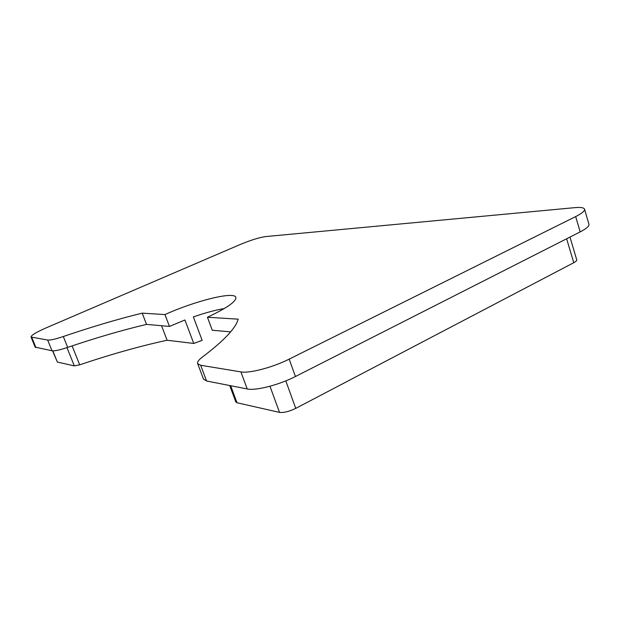 <?xml version="1.0" encoding="UTF-8"?>
<svg xmlns="http://www.w3.org/2000/svg" width="620" height="620" viewBox="0 0 620 620"><rect width="100%" height="100%" fill="white"/><g stroke="black" fill="none" stroke-linecap="round" stroke-linejoin="round"><path stroke-width="0.93" d="M229.633 331.778L229.958 332.646M224.308 308.535C215.442 310.054 205.127 312.852 193.363 316.913L202.159 340.388L193.766 343.457L184.923 319.99L169.454 326.43L164.951 314.58C194.75 301.026 233.879 291.168 235.84 297.267C236.654 301.243 227.191 307.9 207.444 317.246L212.272 330.235L230.609 331.863M193.766 343.457L167.098 340.24C140.112 346.099 110.972 354.299 79.685 364.831L74.315 365.901L57.358 362.057L52.584 350.835M569.974 237.08L576.74 259.858C576.933 260.594 575.933 261.539 573.756 262.71L295.74 408.379C289.16 411.541 283.751 412.881 279.512 412.385L237.018 402.76L235.817 401.93M169.454 326.43L146.529 324.392L142.205 313.147L164.951 314.58M161.556 325.733L167.098 340.24M146.529 324.392C122.21 330.15 95.93 337.822 67.681 347.394C59.83 350.006 54.606 351.122 51.987 350.765L35.154 347.13M584.559 209.242L588.923 224.177C589.418 226.044 586.505 228.617 580.181 231.896L295.43 376.518C279.202 384.912 255.634 390.918 247.21 388.957L206.584 381.006L203.469 379.022M207.444 317.246L238.142 319.168C235.918 328.073 224.022 340.682 202.461 356.996C198.648 359.856 197.059 362.08 197.679 363.669L200.655 365.257L240.909 371.899C249.256 373.573 272.854 367.404 289.183 359.127L575.67 216.581C582.033 213.35 584.978 210.862 584.521 209.111C583.823 207.615 580.545 207.134 574.678 207.661L265.709 236.569C259.238 237.499 250.821 240.111 240.459 244.388L45.911 327.98C36.076 332.304 31.116 335.327 31.031 337.024L47.647 340.031C50.235 340.318 55.459 339.148 63.31 336.521C91.605 326.887 117.908 319.099 142.205 313.147M580.181 231.896L575.67 216.581M295.43 376.518L289.183 359.127M247.21 388.957L240.909 371.899M206.584 381.006L200.655 365.257M67.681 347.394L63.31 336.521M51.987 350.765L47.647 340.031M35.96 347.626L31.798 337.42M52.816 350.85L57.358 362.057M66.983 347.634L74.315 365.901M72.106 345.906L79.685 364.831M230.671 385.718L237.018 402.76M269.971 386.245L279.512 412.385M285.812 380.882L295.74 408.379M566.634 238.778L573.756 262.71M203.554 379.254L197.679 363.669M35.177 347.192L31.031 337.024M229.702 385.531L235.848 402.024"/></g></svg>
